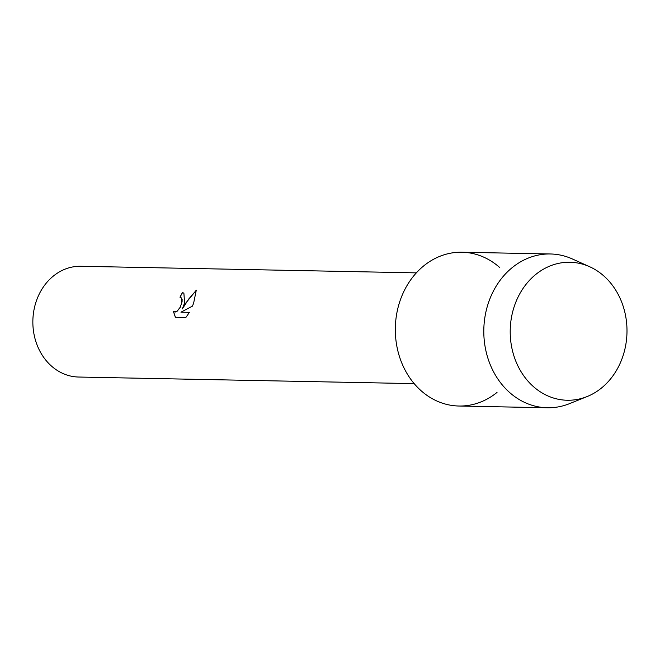 <?xml version="1.0" encoding="UTF-8"?>
<svg xmlns="http://www.w3.org/2000/svg" width="660" height="660" viewBox="0 0 660 660"><rect width="100%" height="100%" fill="white"/><g stroke="black" fill="none" stroke-linecap="round" stroke-linejoin="round"><path stroke-width="0.99" d="M514.981 304.351A69.003 58.393 91.1 0 0 545.473 394.796A69.003 58.393 91.1 0 0 622.223 358.165A69.003 58.393 91.1 0 0 591.731 267.721A69.003 58.393 91.1 0 0 514.981 304.351A69.003 58.393 91.1 0 0 525.599 378.279A69.003 58.393 91.1 0 0 587.119 396.553A69.003 58.393 91.1 0 0 622.223 358.165A69.003 58.393 91.1 0 0 589.669 266.739A69.003 58.393 91.1 0 0 514.981 304.351M499.488 267.333A76.906 65.076 91.1 0 0 400.636 299.145A76.906 65.076 91.1 0 0 418.968 388.757A76.906 65.076 91.1 0 0 497.029 392.411M184.594 302.957L182.341 308.938L185.856 302.981L196.276 290.21L193.636 303.138L192.448 306.133L180.956 312.18L189.445 312.353L185.864 317.476L175.387 317.27L173.332 311.215L175.057 312.089L176.806 311.52L180.114 307.387L181.78 302.907L181.549 298.007L179.974 297.223A55.39 46.868 -88.9 0 1 182.391 292.735L183.876 293.057L184.594 302.957M416.344 272.869L80.809 266.277A55.39 46.868 91.1 0 0 36.679 300.052A55.39 46.868 91.1 0 0 78.631 377.033L414.175 383.625M180.923 297.454L182.127 299.384L182.086 301.736L180.188 307.428L176.872 311.553L174.157 311.875M173.407 311.305L175.436 317.27M183.909 293.081L182.465 292.768A55.3 46.794 91.1 0 0 180.064 297.223M196.292 290.301L188.612 299.17L182.341 308.938M189.428 312.386L180.956 312.18M589.669 266.739L572.352 258.959A76.906 65.076 91.1 0 0 550.39 253.976A76.906 65.076 91.1 0 0 489.118 300.877A76.906 65.076 91.1 0 0 547.371 407.764A76.906 65.076 91.1 0 0 569.514 403.648L587.119 396.553M550.39 253.976L461.909 252.236A76.906 65.076 91.1 0 0 400.636 299.145A76.906 65.076 91.1 0 0 458.89 406.024L547.371 407.764"/></g></svg>

